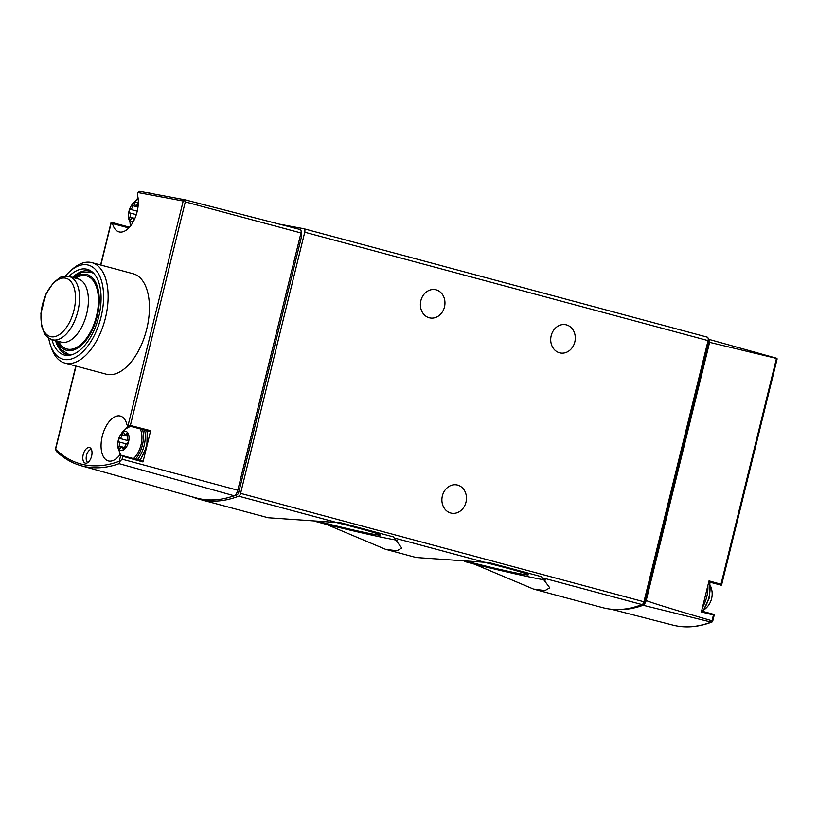 <?xml version="1.0" encoding="UTF-8"?>
<svg xmlns="http://www.w3.org/2000/svg" width="818" height="818" viewBox="0 0 818 818"><rect width="100%" height="100%" fill="white"/><g stroke="black" fill="none" stroke-linecap="round" stroke-linejoin="round"><path stroke-width="1.23" d="M316.3 521.659L326.392 524.369L385.462 549.287L396.945 550.821L401.75 548.029L393.438 536.905L340.942 522.794L268.232 517.753M464.338 561.445L474.42 564.154L533.5 589.072L544.972 590.606L549.778 587.815L541.465 576.69L488.97 562.58L416.26 557.539M534.144 589.246L602.518 607.621A196.208 103.62 -75 0 0 642.038 604.574A3.272 1.728 -75 0 0 643.93 601.782L708.081 340.615A3.272 1.728 -75 0 0 707.222 337.139A3.272 1.728 -75 0 0 707.161 337.118L303.959 228.754M192.148 496.802A196.208 103.62 -75 0 0 199.183 499.215A196.208 103.62 -75 0 0 238.703 496.168A3.272 1.728 -75 0 0 240.594 493.377L304.746 232.21A3.272 1.728 -75 0 0 303.897 228.733A3.272 1.728 -75 0 0 303.826 228.713L279.347 224.132M708.777 581.864L721.108 585.187A2.618 1.38 -75 0 0 721.292 585.207L720.995 584.246L721.292 585.207M714.114 614.451L713.439 615.003L714.114 614.451A2.618 1.38 -75 0 0 714.042 614.42L701.599 611.077M777.018 358.55L709.605 342.343A3.272 1.728 -75 0 0 708.817 339.337L776.282 358.141L777.069 359.163L721.609 584.931M646.179 600.555C653.633 603.439 675.576 610.177 712.028 620.78L712.529 621.731L711.139 622.089L643.132 605.259A6.544 3.456 -75 0 0 646.179 600.555L709.605 342.343M712.028 621.977C698.347 627.202 685.3 628.244 672.887 625.095A194.817 102.884 105 0 0 711.139 622.089L712.529 621.731L712.519 620.913L712.529 621.731M712.028 620.78L713.439 615.003L701.394 611.915L709.022 580.882L720.995 584.246L776.415 358.632M708.245 339.235L708.817 339.337M617.355 609.522A195.522 103.262 -75 0 0 643.132 605.259M643.643 602.661A3.272 1.728 -75 0 0 645.474 599.901L708.276 344.194A3.272 1.728 -75 0 0 707.969 341.075M450.749 513.019A14.387 12.209 -79.4 0 1 442.272 496.342A14.387 12.209 -79.4 0 1 456.822 484.91A14.387 12.209 -79.4 0 1 466.178 501.301A14.387 12.209 -79.4 0 1 451.536 513.203A14.387 12.209 -79.4 0 1 450.749 513.019M559.573 352.803A14.387 12.209 -79.4 0 1 551.097 336.126A14.387 12.209 -79.4 0 1 565.647 324.695A14.387 12.209 -79.4 0 1 575.003 341.086A14.387 12.209 -79.4 0 1 560.361 352.977A14.387 12.209 -79.4 0 1 559.573 352.803M429.245 317.773A14.387 12.209 -79.4 0 1 420.769 301.096A14.387 12.209 -79.4 0 1 435.319 289.664A14.387 12.209 -79.4 0 1 444.675 306.055A14.387 12.209 -79.4 0 1 430.023 317.946A14.387 12.209 -79.4 0 1 429.245 317.773M326.392 524.369A71.943 2.515 -166.2 0 0 397.384 540.269M319.695 521.792A47.935 1.677 -166.2 0 0 380.206 534.952A47.935 1.677 -166.2 0 0 358.611 528.244A47.935 1.677 -166.2 0 0 337.722 522.855M474.42 564.154A71.943 2.515 -166.2 0 0 545.422 580.054M467.722 561.577A47.935 1.677 -166.2 0 0 528.234 574.737A47.935 1.677 -166.2 0 0 506.639 568.029A47.935 1.677 -166.2 0 0 485.749 562.641M91.606 456.147A8.057 4.254 105 0 1 86.309 463.192A8.057 4.254 105 0 1 83.303 454.256A8.057 4.254 105 0 1 90.389 448.029A8.057 4.254 105 0 1 91.606 456.147M65.276 276.208A48.722 25.736 105 0 1 70.164 271.147L72.465 269.112A51.994 27.464 105 0 1 91.892 262.65L133.191 273.754A51.994 27.464 105 0 1 146.739 329.02A51.994 27.464 105 0 1 106.197 374.184L64.898 363.08A51.994 27.464 105 0 1 51.33 347.752L50.348 344.838A48.722 25.736 105 0 1 48.661 338.008M127.761 425.544A3.272 1.728 -75 0 0 128.037 425.575L130.379 425.442L150.655 430.687A3.272 1.728 -75 0 1 149.224 431.311L127.761 425.544A3.272 1.728 -75 0 1 126.851 424.378A23.221 12.26 -75 0 0 120.369 416.065A23.221 12.26 -75 0 0 102.495 435.309A23.221 12.26 -75 0 0 108.313 460.912A23.221 12.26 -75 0 0 119.121 455.83A3.272 1.728 -75 0 1 120.645 455.115A3.272 1.728 -75 0 1 120.767 455.166L122.792 456.332L142.986 461.945A3.272 1.728 -75 0 0 142.097 460.882L120.645 455.115M130.379 425.442L185.287 201.903L184.285 200.185L184.715 199.745L139.673 191.32L137.68 192.496A3.272 1.728 -75 0 0 137.516 195.195A23.221 12.26 -75 0 1 133.855 220.615A23.221 12.26 -75 0 1 119.019 231.872A23.221 12.26 -75 0 1 112.526 223.559A3.272 1.728 -75 0 0 111.616 222.394A3.272 1.728 -75 0 0 111.34 222.353L111.657 223.212M128.037 425.575L183.201 201.013L184.715 199.745L300.124 229.49A3.241 1.708 -75 0 0 300.063 229.48L184.715 199.745L184.285 200.185M122.792 456.332L122.087 459.184L119.592 461.761L119.275 461.24A193.324 102.097 105 0 1 55.593 449.327L56.442 451.485C63.947 458.458 72.24 463.233 81.34 465.79L196.075 497.896A196.177 103.61 -75 0 0 234.112 495.749L119.121 463.663A194.96 102.956 105 0 1 81.34 465.79M75.808 366.014L55.266 449.726M150.655 430.687L147.332 444.246M146.32 448.366L142.986 461.945M300.124 229.49A3.241 1.708 -75 0 1 300.983 232.946L237.782 490.227A6.513 3.446 -75 0 1 234.112 495.749M91.892 262.65A51.994 27.464 105 0 1 105.44 317.926A51.994 27.464 105 0 1 65.992 363.325A51.994 27.464 105 0 1 64.898 363.08M119.592 461.761L119.121 463.663M70.164 271.147A48.722 25.736 105 0 1 103.416 301.995A48.722 25.736 105 0 1 64.09 359.439A48.722 25.736 105 0 1 50.348 344.838M68.906 276.464A44.356 23.425 105 0 1 92.045 271.801A44.356 23.425 105 0 1 98.784 316.464A44.356 23.425 105 0 1 69.612 355.247A44.356 23.425 105 0 1 51.933 339.613M71.064 354.951A43.17 22.792 105 0 1 67.188 354.552A43.17 22.792 105 0 1 55.532 340.585M72.505 277.425A43.17 22.792 105 0 1 89.602 271.177A43.17 22.792 105 0 1 93.15 272.772M75.532 278.232A37.863 20 105 0 1 96.483 316.116A37.863 20 105 0 1 78.323 346.443A37.863 20 105 0 1 58.559 341.392M231.034 496.782A194.572 102.761 -75 0 0 236.831 494.962A3.272 1.728 -75 0 0 238.764 492.16L301.535 236.586A3.272 1.728 -75 0 0 300.912 233.202M87.853 462.528A6.871 3.63 105 0 1 86.596 455.145A6.871 3.63 105 0 1 91.381 449.389M128.559 441.894A9.806 5.184 105 0 1 118.876 448.704A9.806 5.184 105 0 1 122.925 432.211A9.806 5.184 105 0 1 128.559 441.894M127.7 435.769A3.272 1.728 -75 0 0 127.956 439.961A1.841 0.971 -75 0 1 128.252 441.832A1.841 0.971 -75 0 1 127.097 443.438A3.272 1.728 -75 0 0 124.898 447.17A1.841 0.971 -75 0 1 123.375 449.276A1.841 0.971 -75 0 1 122.853 448.612A3.272 1.728 105 0 0 121.933 447.415A3.272 1.728 105 0 0 120.399 448.152A1.841 0.971 -75 0 1 119.54 448.561A1.841 0.971 -75 0 1 119.213 446.107A3.272 1.728 -75 0 0 118.958 441.914A1.841 0.971 -75 0 1 118.661 440.043A1.841 0.971 -75 0 1 119.817 438.438A3.272 1.728 -75 0 0 122.015 434.706A1.841 0.971 -75 0 1 123.538 432.599A1.841 0.971 -75 0 1 124.06 433.264A3.272 1.728 -75 0 0 124.98 434.46A3.272 1.728 -75 0 0 126.514 433.724A1.841 0.971 -75 0 1 127.373 433.315A1.841 0.971 -75 0 1 127.7 435.769M140.164 428.877A18.272 9.652 105 0 1 141.013 444.88A18.272 9.652 105 0 1 133.477 458.571M133.538 221.238A9.806 5.184 105 0 1 129.162 210.553A9.806 5.184 105 0 1 138.303 203.498M134.888 218.406L129.919 217.067A1.841 0.971 -75 0 0 130.236 219.521A1.841 0.971 -75 0 0 131.105 219.112A3.272 1.728 105 0 1 132.639 218.375A3.272 1.728 105 0 1 133.559 219.572A1.841 0.971 -75 0 0 134.05 220.226M129.919 217.067A3.272 1.728 -75 0 0 129.663 212.874A1.841 0.971 -75 0 1 129.367 211.003A1.841 0.971 -75 0 1 130.522 209.398A3.272 1.728 -75 0 0 132.721 205.666A1.841 0.971 -75 0 1 134.244 203.559A1.841 0.971 -75 0 1 134.766 204.224A3.272 1.728 -75 0 0 135.676 205.42A3.272 1.728 -75 0 0 137.219 204.684A1.841 0.971 -75 0 1 138.078 204.275A1.841 0.971 -75 0 1 138.262 204.357M542.6 577.845L642.038 604.574M394.562 538.06L486.178 562.682M240.594 493.377L643.93 601.782M238.703 496.168L338.151 522.896M708.276 344.194L707.263 343.918M645.474 599.901L644.461 599.625M304.746 232.21L708.081 340.615M707.867 585.586A22.239 11.749 105 0 1 706.772 596.772A22.239 11.749 105 0 1 702.509 607.365M709.421 582.038A22.239 11.749 105 0 1 708.92 597.355A22.239 11.749 105 0 1 702.355 611.281M137.68 192.496L183.201 201.013M55.593 449.327L76.043 366.075M100.849 265.063L111.34 222.353M119.275 461.24L120.767 455.166M122.087 459.184L237.782 490.227M300.983 232.946L185.287 201.903M139.745 191.34L184.663 199.735M72.26 354.603A42.516 22.454 105 0 1 68.426 354.204L71.135 354.93M72.976 277.547L81.575 272.455L90.501 272.097A42.516 22.454 105 0 1 94.009 273.682M74.213 277.885A39.244 20.726 105 0 1 94.96 281.126A39.244 20.726 105 0 1 97.199 316.249A39.244 20.726 105 0 1 77.73 348.09A39.244 20.726 105 0 1 57.229 341.045M69.325 276.566L78.18 278.948A32.7 17.27 105 0 1 86.708 313.713A32.7 17.27 105 0 1 61.207 342.108L52.342 339.726C46.309 337.589 44.53 333.458 44.274 333.09L41.657 326.218L40.9 313.263L46.145 293.744L53.231 282.967L59.029 278.253C59.53 277.005 62.955 276.443 69.325 276.566A32.7 17.27 105 0 1 77.843 311.331A32.7 17.27 105 0 1 52.342 339.726M73.927 310.38A30.184 15.941 105 0 1 51.033 336.74A30.184 15.941 105 0 1 42.516 304.511A30.184 15.941 105 0 1 65.42 278.151A30.184 15.941 105 0 1 73.927 310.38M300.175 236.218L301.535 236.586M237.302 491.761L238.764 492.16M235.594 494.624L236.831 494.962M128.794 227.936L112.526 223.559M142.536 429.511A20.931 11.053 105 0 1 142.393 445.135A20.931 11.053 105 0 1 135.491 459.113M120.062 455.145A20.931 11.053 105 0 1 119.745 453.274M126.432 428.397A20.931 11.053 105 0 1 128.763 425.81M144.612 430.074A22.239 11.749 105 0 1 144.142 445.554A22.239 11.749 105 0 1 137.465 459.634M146.749 430.646A22.239 11.749 105 0 1 146.289 446.127A22.239 11.749 105 0 1 139.602 460.217M124.162 448.959L122.853 448.612M124.827 447.62L119.213 446.107M126.32 443.888L118.958 441.914M128.324 440.728L119.817 438.438M127.547 436.188L122.015 434.706M127.925 434.102L126.514 433.724M130.686 225.727A20.931 11.053 105 0 1 130.451 224.234M137.138 199.357A20.931 11.053 105 0 1 138.089 198.191M146.729 192.639L149.05 192.874A22.239 11.749 105 0 1 150.134 193.273M151.197 193.447A22.239 11.749 105 0 1 151.422 193.518L149.05 192.874M134.275 219.756L133.559 219.572M136.289 214.653L129.663 212.874M137.24 211.208L130.522 209.398M137.997 207.077L132.721 205.666M138.222 204.96L137.219 204.684M386.116 549.461L416.26 557.559M199.183 499.215L268.222 517.774M672.887 625.095L611.414 609.246M712.631 621.516L714.288 614.768M303.897 228.733L707.222 337.139M702.866 611.424L709.503 597.539L709.901 582.171M704.145 609.737A19.622 19.622 0 0 0 710.525 586.015M100.614 265.001L111.043 222.557M90.501 272.097L93.201 272.823M68.426 354.204L60.941 349.48L56.002 340.707M129.479 227.189L111.616 222.394M120.788 455.156L118.058 448.07L117.812 443.336L119.755 436.086L122.414 432.006L126.166 428.581L130.532 426.29M119.765 455.278L119.387 452.507M125.737 428.888L128.365 425.708M140.113 460.35L146.882 446.311L147.23 430.779M124.663 448.152L121.933 447.415M127.864 435.237L124.98 434.46M131.003 225.298L128.763 219.03L128.518 214.296L130.461 207.046L133.119 202.966L138.15 198.723M130.44 226.044L130.093 223.467M136.442 199.848L138.037 197.782M134.663 218.917L132.639 218.375M138.119 206.075L135.676 205.42"/></g></svg>
